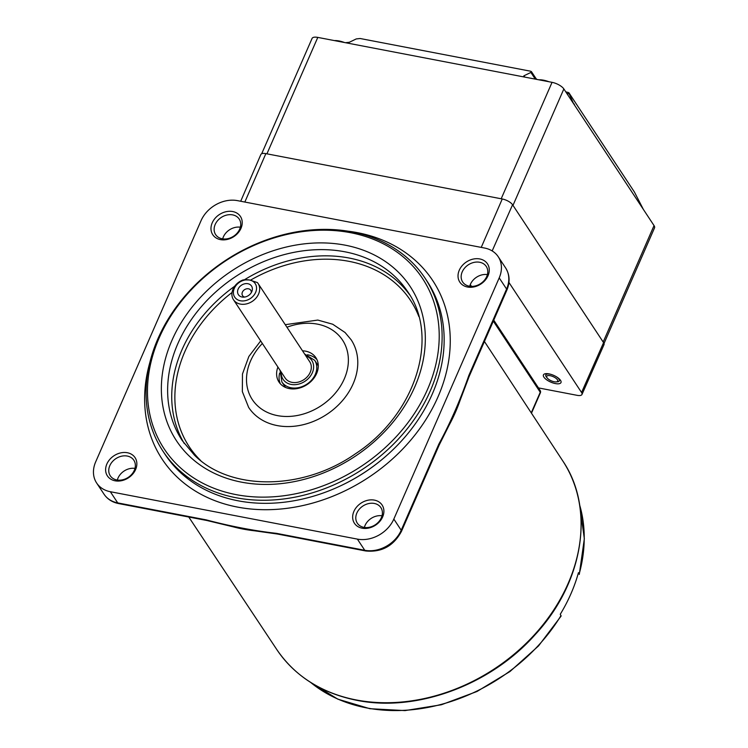 <?xml version="1.0" encoding="UTF-8"?>
<svg xmlns="http://www.w3.org/2000/svg" width="748" height="748" viewBox="0 0 748 748"><rect width="100%" height="100%" fill="white"/><g stroke="black" fill="none" stroke-linecap="round" stroke-linejoin="round"><path stroke-width="1.12" d="M417.702 262.632A162.11 128.955 -33.4 0 0 348.213 231.197A162.11 128.955 -33.4 0 1 357.394 232.656A162.11 128.955 -33.4 0 1 432.737 280.575A162.11 128.955 -33.4 0 0 417.702 262.632M149.974 362.041A162.11 128.955 -33.4 0 0 162.148 459.169A162.11 128.955 -33.4 0 0 177.183 477.121A162.11 128.955 -33.4 0 0 380.433 468.968A162.11 128.955 -33.4 0 0 432.737 280.575A162.11 128.955 -33.4 0 1 409.745 441.311A162.11 128.955 -33.4 0 1 237.49 507.097A162.11 128.955 -33.4 0 1 162.148 459.169A162.11 128.955 -33.4 0 1 149.974 362.041M307.419 354.776A22.103 17.587 146.6 0 1 316.301 358.975A22.103 17.587 146.6 0 1 316.974 359.657M260.669 340.92L248.85 356.487L242.474 373.981L242.343 391.615L248.654 407.426A61.401 48.844 -33.4 0 0 254.348 414.224A61.401 48.844 -33.4 0 0 331.336 411.138A61.401 48.844 -33.4 0 0 351.149 339.779L345.071 332.514L332.71 324.23L317.806 320.069L285.269 324.679M408.137 261.295A154.743 123.093 -33.4 0 0 203.353 277.994A154.743 123.093 -33.4 0 0 178.548 466.032A154.743 123.093 -33.4 0 0 383.331 449.333A154.743 123.093 -33.4 0 0 408.137 261.295M177.613 468.706A157.024 124.907 146.6 0 1 163.055 451.315A157.024 124.907 146.6 0 1 213.713 268.831A157.024 124.907 146.6 0 1 410.596 260.94A157.024 124.907 146.6 0 1 425.154 278.321A157.024 124.907 146.6 0 1 374.496 460.805A157.024 124.907 146.6 0 1 177.613 468.706M277.919 367.053A22.103 17.587 -33.4 0 0 278.995 382.05A22.103 17.587 -33.4 0 0 281.042 384.5A22.103 17.587 -33.4 0 0 308.756 383.387A22.103 17.587 -33.4 0 0 315.89 357.694A22.103 17.587 -33.4 0 0 313.842 355.253A22.103 17.587 -33.4 0 0 302.519 350.821M163.055 451.315L165.074 454.382A157.024 124.907 -33.4 0 0 179.642 471.773A157.024 124.907 -33.4 0 0 376.524 463.872A157.024 124.907 -33.4 0 0 427.183 281.388L425.154 278.321M280.369 383.817A22.103 17.587 146.6 0 1 279.63 373.112M341.135 485.574A154.079 122.56 -33.4 0 0 386.641 455.532M334.478 40.598A14.923 5.713 23.6 0 1 339.096 40.972A14.923 5.713 23.6 0 1 344.501 42.524M261.688 153.751L312.066 38.438A9.827 3.759 23.6 0 1 317.788 37.4L266.924 153.836L501.188 198.772L552.052 82.336L345.473 42.711L349.335 42.281L356.244 38.933L360.106 38.503L530.482 71.191L531.435 71.64L535.718 78.129A2.459 1.954 146.6 0 1 535.97 79.251M565.75 91.817L568.826 92.649L634.416 192.03L643.383 209.44L654.042 225.587A9.827 3.759 23.6 0 1 654.528 227.888L604.01 343.5M317.788 37.4L345.473 42.711M552.052 82.336A9.827 3.759 23.6 0 1 563.852 88.947L643.383 209.44M654.042 225.587L603.178 342.023L512.988 205.373L563.852 88.947M573.632 103.757L569.228 93.893L566.816 93.435M535.297 79.129L530.884 72.434L523.965 75.782L524.853 77.119M524.367 77.025L523.413 76.586L523.965 75.782M530.884 72.434L531.435 71.64M568.826 92.649L569.228 93.893M574.109 103.85L574.745 105.384M560.514 380.321A9.584 3.665 23.6 0 1 560.981 382.565A9.584 3.665 23.6 0 1 553.099 382.985A9.584 3.665 23.6 0 1 543.899 377.132A9.584 3.665 23.6 0 1 543.431 374.898A9.584 3.665 23.6 0 1 551.313 374.477A9.584 3.665 23.6 0 1 560.514 380.321M538.476 387.913L577.11 395.327A8.34 3.198 -156.4 0 0 581.972 394.458L604.001 344.66A8.593 3.291 -156.4 0 0 603.58 342.64L512.576 204.756A8.593 3.291 -156.4 0 0 502.254 198.977L265.858 153.63A8.593 3.291 -156.4 0 0 260.846 154.537L240.697 201.259M581.972 394.458A8.34 3.198 -156.4 0 0 581.561 392.494L508.939 282.464M538.925 79.821A14.923 5.713 23.6 0 1 543.544 80.195A14.923 5.713 23.6 0 1 548.948 81.747M554.212 381.761A5.993 2.291 23.6 0 1 547.237 378.039A5.993 2.291 23.6 0 1 550.21 375.702A5.993 2.291 23.6 0 1 556.895 379.096A5.993 2.291 23.6 0 1 556.091 381.91A5.993 2.291 23.6 0 1 554.212 381.761M547.237 378.039L546.451 377.067A7.368 2.824 23.6 0 1 546.171 376.683A7.368 2.824 23.6 0 1 545.816 374.963A7.368 2.824 23.6 0 1 550.107 374.187A7.368 2.824 23.6 0 1 551.22 374.449M556.026 376.543A7.368 2.824 23.6 0 1 558.952 379.133A7.368 2.824 23.6 0 1 559.317 380.863A7.368 2.824 23.6 0 1 557.335 381.817L556.091 381.91M545.937 374.748A7.368 2.824 23.6 0 1 546.003 374.514A7.368 2.824 23.6 0 1 547.293 373.654M559.27 378.881A7.368 2.824 23.6 0 1 559.513 380.414A7.368 2.824 23.6 0 1 559.392 380.629M374.411 500.122A16.578 13.193 146.6 0 1 382.649 516.915A16.578 13.193 146.6 0 1 362.144 528.191A16.578 13.193 146.6 0 1 353.898 511.398A16.578 13.193 146.6 0 1 374.411 500.122M363.874 527.359A14.119 11.239 -33.4 0 0 378.881 521.627A14.119 11.239 -33.4 0 0 380.882 507.621A14.119 11.239 -33.4 0 0 374.318 503.451A14.119 11.239 -33.4 0 0 359.311 509.182A14.119 11.239 -33.4 0 0 357.31 523.179A14.119 11.239 -33.4 0 0 363.874 527.359M127.366 452.736A16.578 13.193 146.6 0 1 135.612 469.529A16.578 13.193 146.6 0 1 115.108 480.805A16.578 13.193 146.6 0 1 106.861 464.012A16.578 13.193 146.6 0 1 127.366 452.736M116.828 479.964A14.119 11.239 -33.4 0 0 131.835 474.232A14.119 11.239 -33.4 0 0 133.845 460.235A14.119 11.239 -33.4 0 0 127.282 456.056A14.119 11.239 -33.4 0 0 112.275 461.787A14.119 11.239 -33.4 0 0 110.265 475.793A14.119 11.239 -33.4 0 0 116.828 479.964M232.731 211.553A16.578 13.193 146.6 0 1 240.978 228.346A16.578 13.193 146.6 0 1 220.473 239.622A16.578 13.193 146.6 0 1 212.226 222.829A16.578 13.193 146.6 0 1 232.731 211.553M222.203 238.79A14.119 11.239 -33.4 0 0 237.209 233.058A14.119 11.239 -33.4 0 0 239.21 219.052A14.119 11.239 -33.4 0 0 232.647 214.882A14.119 11.239 -33.4 0 0 217.64 220.613A14.119 11.239 -33.4 0 0 215.639 234.61A14.119 11.239 -33.4 0 0 222.203 238.79M479.777 258.948A16.578 13.193 146.6 0 1 488.023 275.741A16.578 13.193 146.6 0 1 467.509 287.017A16.578 13.193 146.6 0 1 459.272 270.224A16.578 13.193 146.6 0 1 479.777 258.948M469.239 286.175A14.119 11.239 -33.4 0 0 484.246 280.444A14.119 11.239 -33.4 0 0 486.256 266.447A14.119 11.239 -33.4 0 0 479.692 262.268A14.119 11.239 -33.4 0 0 464.686 267.999A14.119 11.239 -33.4 0 0 462.675 282.005A14.119 11.239 -33.4 0 0 469.239 286.175M110.339 491.716L357.376 539.112A29.471 23.45 -33.4 0 0 393.831 519.065L499.206 277.882A29.471 23.45 -33.4 0 0 498.243 256.742A29.471 23.45 -33.4 0 0 484.545 248.027L237.509 200.642A29.471 23.45 -33.4 0 0 201.044 220.688L95.679 461.862A29.471 23.45 -33.4 0 0 96.632 483.002A29.471 23.45 -33.4 0 0 110.339 491.716L117.717 502.899A4.909 2.309 100.9 0 0 118.605 503.563C112.293 502.301 107.432 499.178 104.019 494.185A29.471 23.45 -33.4 0 0 117.717 502.899L206.046 519.841C230.795 526.349 254.255 530.856 276.423 533.343A4.909 2.309 100.9 0 0 277.321 534.007L254.741 530.828A171.881 136.725 146.6 0 1 242.894 529.032A171.881 136.725 146.6 0 1 233.17 526.826L206.934 520.505A4.909 2.309 100.9 0 0 207.028 520.524M310.579 682.391L337.787 699.137L369.849 708.702L405.005 710.6L441.385 704.756L477.018 691.479L509.996 671.517L538.532 645.926L561.094 616.09L560.28 614.248A166.037 132.078 -33.4 0 0 578.447 572.669L579.289 574.408L584.338 538.747L579.635 504.816M468.903 375.3L506.583 289.065A4.909 1.879 23.6 0 1 506.826 290.215L469.146 376.45L460.16 400.208A171.881 136.725 146.6 0 1 449.034 425.36L439.123 445.163A4.909 1.879 23.6 0 1 439.123 445.163A4.909 1.879 23.6 0 0 438.889 444.013C450.203 423.162 460.216 400.255 468.903 375.3A4.909 1.879 23.6 0 1 469.146 376.45L469.146 376.45A4.909 1.879 23.6 0 1 469.118 376.506M469.735 286.26A14.119 11.239 146.6 0 1 487.397 274.61M222.689 238.874A14.119 11.239 146.6 0 1 240.351 227.214M117.324 480.048A14.119 11.239 146.6 0 1 134.986 468.398M364.37 527.443A14.119 11.239 146.6 0 1 382.022 515.783M206.046 519.841A4.909 2.309 100.9 0 0 206.934 520.505L118.605 503.563M257.396 282.576A14.736 11.725 146.6 0 1 258.088 283.492A14.736 11.725 146.6 0 1 258.565 294.067A14.736 11.725 146.6 0 1 246.344 303.931A14.736 11.725 146.6 0 1 233.488 299.733A14.736 11.725 146.6 0 1 233.011 289.167A14.736 11.725 146.6 0 1 243.268 279.864L249.505 279.976L257.396 282.576M258.088 283.492L309.737 361.761A14.736 11.725 146.6 0 1 310.214 372.326A14.736 11.725 146.6 0 1 297.994 382.2A14.736 11.725 146.6 0 1 285.138 377.992L233.488 299.733M255.62 292.412A12.277 9.771 -33.4 0 0 249.505 279.976A12.277 9.771 -33.4 0 0 234.32 288.326A12.277 9.771 -33.4 0 0 240.426 300.771A12.277 9.771 -33.4 0 0 255.62 292.412M238.154 289.065A7.863 6.255 -33.4 0 0 243.296 297.152A7.863 6.255 -33.4 0 0 251.786 291.683A7.863 6.255 -33.4 0 0 251.861 291.505A7.863 6.255 -33.4 0 0 247.784 283.698A7.863 6.255 -33.4 0 0 238.154 289.065M251.253 292.692A4.909 3.908 -33.4 0 0 250.767 290.252A4.909 3.908 -33.4 0 0 246.485 288.85A4.909 3.908 -33.4 0 0 242.408 292.141A4.909 3.908 -33.4 0 0 242.567 295.656A4.909 3.908 -33.4 0 0 244.624 297.059M244.559 279.696A135.089 107.46 146.6 0 1 399.301 282.987A135.089 107.46 146.6 0 1 409.698 294.871M418.88 316.6A132.63 105.505 -33.4 0 0 398.301 285.858A132.63 105.505 -33.4 0 0 250.477 280.182M262.361 343.482A54.034 42.982 -33.4 0 0 257.349 405.622A54.034 42.982 -33.4 0 0 328.868 399.787A54.034 42.982 -33.4 0 0 337.526 334.122A54.034 42.982 -33.4 0 0 286.961 327.241M189.478 456.289A139.998 111.368 146.6 0 1 211.918 286.157A139.998 111.368 146.6 0 1 397.207 271.038A139.998 111.368 146.6 0 1 374.757 441.18A139.998 111.368 146.6 0 1 189.478 456.289M395.196 276.779A135.089 107.46 -33.4 0 0 225.821 283.567A135.089 107.46 -33.4 0 0 182.232 440.563L194.508 455.214C230.169 491.053 302.706 490.866 355.534 453.718C415.729 414.532 439.974 337.058 407.725 291.729A135.089 107.46 -33.4 0 0 395.196 276.779M184.345 443.611A135.089 107.46 146.6 0 1 234.685 286.241M232.03 292.496A132.63 105.505 -33.4 0 0 200.716 460.59M581.561 392.494L603.58 342.64M492.175 250.926L512.576 204.756M481.235 247.401L502.254 198.977M244.839 202.044L265.858 153.63M562.739 460.871C595.417 508.79 583.524 582.57 535.147 634.678C490.37 685.205 416.234 712.526 356.703 700.296C321.715 693.228 295.086 676.323 276.816 649.582A171.292 136.258 -33.4 0 0 356.263 699.96A171.292 136.258 -33.4 0 0 538.149 630.592A171.292 136.258 -33.4 0 0 562.739 460.871L484.424 341.481M310.719 682.485A165.906 131.975 -33.4 0 0 366.492 707.889A165.906 131.975 -33.4 0 0 561.028 615.539M579.195 573.95A165.906 131.975 -33.4 0 0 579.653 504.975M531.248 412.859L540.252 392.251L493.315 321.135M470.352 286.344L469.903 285.671M276.423 533.343L364.753 550.285L357.376 539.112M506.826 290.215C510.192 282.155 509.799 274.722 505.62 267.924A29.471 23.45 -33.4 0 1 506.583 289.065L499.206 277.882M277.321 534.007L365.65 550.958A4.909 2.309 100.9 0 1 364.753 550.285A29.471 23.45 -33.4 0 0 401.209 530.239L393.831 519.065M365.65 550.958C381.639 552.501 393.579 545.984 401.452 531.389A4.909 1.879 23.6 0 0 401.209 530.239L438.889 444.013M531.473 413.205L540.374 392.822A2.459 0.944 -156.4 0 0 540.252 392.251A2.459 1.954 146.6 0 0 540.168 390.493L493.745 320.144M318.274 365.772L314.656 360.293A19.654 15.633 146.6 0 1 315.301 374.383A19.654 15.633 146.6 0 1 299.004 387.548A19.654 15.633 146.6 0 1 281.865 381.938L285.474 387.427M281.257 372.111A17.195 13.679 -33.4 0 0 293.74 384.706A17.195 13.679 -33.4 0 0 312.346 372.738A17.195 13.679 -33.4 0 0 305.857 355.88M535.718 78.129L536.699 79.391M276.816 649.582L188.777 517.027M104.019 494.185L96.632 483.002M505.62 267.924L498.243 256.742M401.452 531.389L439.132 445.163M470.286 284.605L471.474 286.409M540.374 392.822A2.459 2.459 0 0 0 540.168 390.493M314.656 360.293L304.67 354.075M280.07 370.316L281.865 381.938"/></g></svg>

